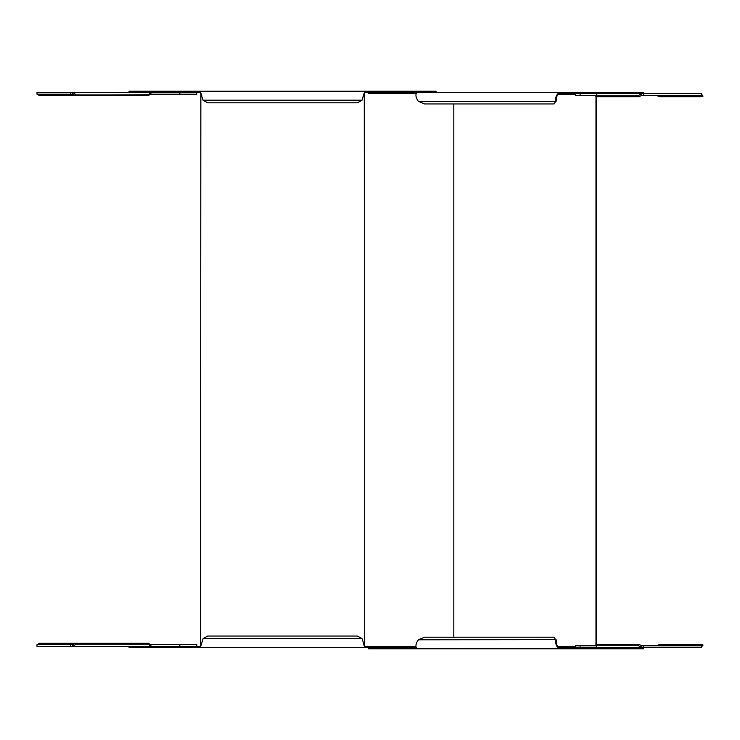 <?xml version="1.0" encoding="UTF-8"?>
<svg xmlns="http://www.w3.org/2000/svg" width="740" height="740" viewBox="0 0 740 740"><rect width="100%" height="100%" fill="white"/><g stroke="black" fill="none" stroke-linecap="round" stroke-linejoin="round"><path stroke-width="1.11" d="M200.485 646.168L200.855 93.286M364.265 93.286L364.635 646.168M200.485 92.676L200.485 93.286M364.635 93.286L364.635 92.676M368.344 92.361L368.344 93.517L385.263 93.517L385.263 92.361L436.045 92.361L436.045 91.196L365.662 91.196L364.728 91.464L361.971 100.335L357.337 102.795L207.783 102.795L203.149 100.335L200.383 92.565L162.92 92.361L162.92 91.196L199.458 91.196L199.458 92.361M402.19 91.196L402.19 92.361L365.662 92.361L365.662 91.196L199.458 91.196L200.383 91.464L200.383 92.565M129.075 92.361L129.075 91.196L162.92 91.196M200.485 647.639L364.635 647.639M415.973 646.482L365.662 646.482L365.662 647.639L367.641 647.639L367.641 646.482M402.19 646.482L402.19 647.639L367.641 647.639M196.775 646.482L196.775 644.623L179.848 644.623L179.848 646.482L129.075 646.482L129.075 647.639L365.662 647.639L364.728 647.37L364.728 646.279L365.662 646.482M162.92 647.639L162.92 646.482L199.458 646.482L199.458 647.639L200.383 647.37L203.149 638.509L207.783 636.048L357.337 636.048L361.971 638.509L364.728 646.279M201.863 96.071L200.383 91.464M365.662 92.361L364.728 92.565M364.728 91.464L363.248 96.071M199.458 646.482L200.383 646.279M200.383 647.37L201.863 642.773M363.248 642.773L364.728 647.37M596.56 96.589L596.56 644.577M453.824 637.205L453.824 103.951M595.977 96.33L595.977 644.836M643.254 93.517L643.254 92.361L560.467 92.361L558.866 92.63L559.061 93.721C556.776 95.627 555.879 97.847 556.351 100.372L554.047 103.951L424.529 103.951L418.378 101.352C415.963 98.041 415.353 95.127 416.537 92.63L416.537 93.517M592.481 92.361L592.481 93.517L560.467 93.517L560.467 92.361L416.537 92.63M385.263 93.517L416.148 93.517M643.254 647.639L643.254 648.804L560.467 648.804L560.467 647.639L592.481 647.639L592.481 648.804M368.344 647.639L368.344 648.804L560.467 648.804L558.866 648.536L559.061 647.435L560.467 647.639M385.263 648.804L385.263 647.639L416.148 647.639M416.537 647.639L416.537 648.536C415.353 646.029 415.963 643.115 418.378 639.804L424.529 637.205L554.047 637.205L556.351 640.785C555.879 643.31 556.776 645.53 559.061 647.435M560.467 93.517L559.061 93.721M558.866 92.63C556.119 95.127 555.185 98.041 556.045 101.352L556.351 100.372M418.378 101.352L556.091 101.491M556.351 640.785L556.045 639.804C555.185 643.115 556.119 646.029 558.866 648.536M418.378 639.804L556.091 639.665M179.848 644.623L149.813 644.623L149.813 646.482L37 646.482L37 644.623L70.383 644.623L70.383 646.482M38.6 644.623L39.377 643.439A4.172 3.376 52.5 0 0 39.34 643.199L148.379 643.199L149.249 643.865L76.137 643.865A4.172 3.376 -52.5 0 1 76.091 644.105L72.779 646.482L72.779 644.623L70.383 644.623M149.203 644.596L149.813 644.623M149.249 643.865A4.172 3.376 -52.5 0 0 149.23 644.105L149.813 646.482L149.138 646.149M72.779 644.623L75.221 643.439L76.091 644.105L149.23 644.105M39.377 643.439L75.221 643.439A4.172 3.376 -52.5 0 0 75.276 643.199L76.137 643.865M39.34 643.199L38.48 643.865A4.172 3.376 52.5 0 1 38.517 644.105M595.774 645.789L575.554 645.789L575.554 647.639M643.56 647.639L643.56 645.789L701.381 645.789L701.381 647.639L580.095 647.639L580.095 645.789M643.56 645.789L641.756 645.789L641.756 647.639L637.852 645.262A4.172 1.952 66.1 0 1 637.769 645.021L595.552 645.021A4.172 1.952 66.1 0 1 595.617 645.262L597.282 647.639M700.836 647.639L702.926 645.262A4.172 1.952 -66.1 0 1 703 645.021L701.502 644.355L659.294 644.355A4.172 1.952 -66.1 0 1 659.192 644.596L656.362 645.789M700.836 645.789L701.428 644.596L702.926 645.262M701.502 644.355A4.172 1.952 -66.1 0 0 701.428 644.596L659.192 644.596M595.617 645.262L637.852 645.262L639.351 644.596L641.756 645.789M639.351 644.596A4.172 1.952 66.1 0 1 639.268 644.355L637.769 645.021M639.268 644.355L597.051 644.355L595.552 645.021M575.554 93.517L575.554 95.377L580.095 95.377L580.095 93.517L701.381 93.517L701.381 95.377L643.56 95.377L643.56 93.517M637.769 96.135L639.268 96.801L597.051 96.801L595.552 96.135L637.769 96.135A4.172 1.952 113.9 0 1 637.852 95.895L641.756 93.517L641.756 95.377L643.56 95.377M580.095 95.377L595.783 95.377M595.552 96.135A4.172 1.952 113.9 0 0 595.617 95.895L597.282 93.517M641.756 95.377L639.351 96.561L637.852 95.895L595.617 95.895M700.836 93.517L702.926 95.895L701.428 96.561L700.836 95.377M656.362 95.377L659.192 96.561A4.172 1.952 -113.9 0 1 659.294 96.801L701.502 96.801L703 96.135A4.172 1.952 -113.9 0 1 702.926 95.895M659.192 96.561L701.428 96.561A4.172 1.952 -113.9 0 0 701.502 96.801M70.383 92.361L70.383 94.211L37 94.211L37 92.361L149.813 92.361L149.813 94.211L196.775 94.211L196.775 92.361M149.138 92.694L179.848 92.361L179.848 94.211M70.383 94.211L72.779 94.211L72.779 92.361L76.091 94.739A4.172 3.376 -127.5 0 1 76.137 94.979L149.249 94.979A4.172 3.376 -127.5 0 1 149.23 94.739L149.813 92.361M38.674 94.211L39.377 95.404L38.674 94.211M38.517 94.739L39.377 95.404A4.172 3.376 127.5 0 1 39.34 95.645L38.48 94.979A4.172 3.376 127.5 0 0 38.517 94.739L38.573 94.211M72.779 94.211L75.221 95.404A4.172 3.376 -127.5 0 1 75.276 95.645L39.34 95.645M39.377 95.404L149.23 94.739M149.813 94.211L149.221 94.239M149.249 94.979L148.379 95.645L75.276 95.645L76.137 94.979M367.641 91.196L367.641 92.361M197.478 91.196L197.478 92.361M197.478 647.639L197.478 646.482M203.075 100.196L362.036 100.196M203.075 638.648L362.036 638.648M558.034 94.442L575.554 94.442M558.034 646.714L575.554 646.714M562.557 92.361L562.557 93.517M415.186 92.361L415.186 93.517M562.557 648.804L562.557 647.639M415.186 648.804L415.186 647.639M150.932 644.623L150.932 646.482M150.932 94.211L150.932 92.361"/></g></svg>
